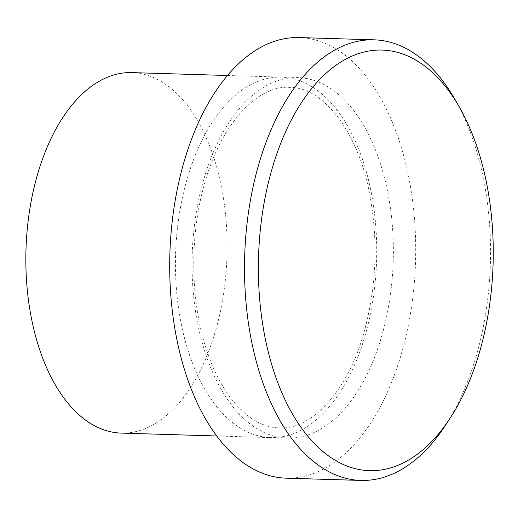 <?xml version="1.0" encoding="UTF-8"?>
<svg xmlns="http://www.w3.org/2000/svg" width="518" height="518" viewBox="0 0 518 518"><rect width="100%" height="100%" fill="white"/><g stroke="black" fill="none" stroke-linecap="round" stroke-linejoin="round"><path stroke-width="0.39" stroke-dasharray="2.59 1.94" d="M454.998 99.475A220.396 122.921 -88.3 0 1 478.386 348.213A220.396 122.921 -88.3 0 1 445.143 425.764M366.802 329.435A180.322 100.576 91.7 0 0 281.527 77.13A180.322 100.576 91.7 0 0 185.366 185.302A180.322 100.576 91.7 0 0 270.642 437.606A180.322 100.576 91.7 0 0 366.802 329.435M121.044 433.093A180.322 100.576 91.7 0 0 217.197 324.922A180.322 100.576 91.7 0 0 131.922 72.611M286.053 478.166A220.396 122.921 91.7 0 0 403.58 345.953A220.396 122.921 91.7 0 0 299.359 37.574M383.424 329.94A180.322 100.576 91.7 0 0 336.363 92.638A180.322 100.576 91.7 0 0 201.988 185.8A180.322 100.576 91.7 0 0 249.048 423.102A180.322 100.576 91.7 0 0 383.424 329.94M203.367 188.112C219.451 124.598 257.731 84.751 289.536 87.393C321.348 86.687 357.051 128.503 369.366 192.599C378.062 237.717 376.748 282.556 365.43 327.13C349.339 390.643 311.059 430.49 279.254 427.849C253.166 427.855 224.19 401.042 208.074 354.338C190.928 306.585 189.012 241.194 203.367 188.112M216.621 435.975L270.642 437.606M227.506 75.498L281.527 77.13"/><path stroke-width="0.78" d="M269.982 176.301A210.373 117.333 91.7 0 0 303.043 430.186A210.373 117.333 91.7 0 0 449.928 418.486A210.373 117.333 91.7 0 0 481.656 344.457A210.373 117.333 91.7 0 0 459.33 107.032A210.373 117.333 91.7 0 0 269.982 176.301M449.928 418.486L445.143 425.764A220.396 122.921 -88.3 0 1 360.858 480.426A220.396 122.921 -88.3 0 1 256.63 172.047A220.396 122.921 -88.3 0 1 374.158 39.834A220.396 122.921 -88.3 0 1 454.998 99.475L459.33 107.032M227.506 75.498L131.922 72.611A180.322 100.576 91.7 0 0 35.768 180.782A180.322 100.576 91.7 0 0 121.044 433.093L216.621 435.975M374.158 39.834L299.359 37.574A220.396 122.921 91.7 0 0 181.831 169.787A220.396 122.921 91.7 0 0 286.053 478.166L360.858 480.426"/></g></svg>
